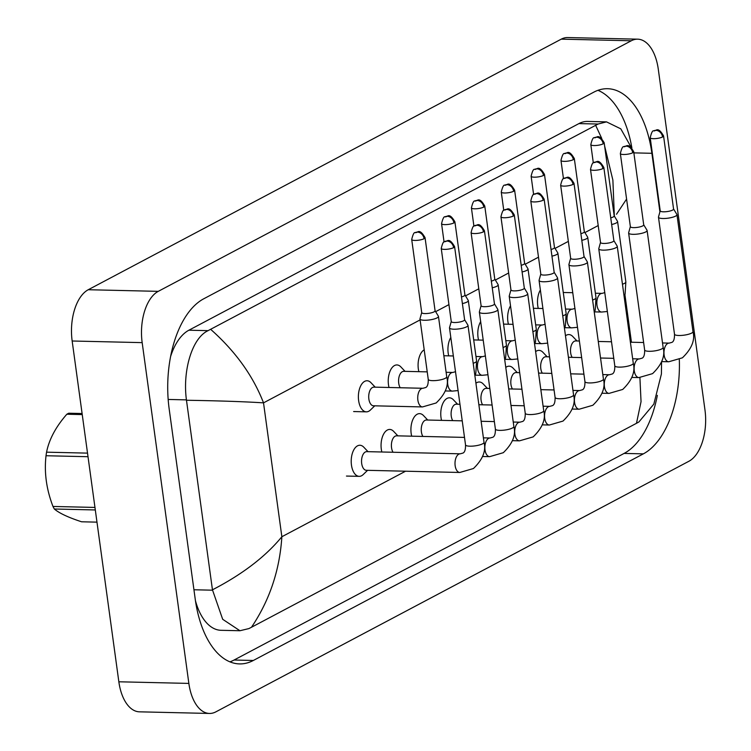 <?xml version="1.0" encoding="UTF-8"?>
<svg xmlns="http://www.w3.org/2000/svg" width="751" height="751" viewBox="0 0 751 751"><rect width="100%" height="100%" fill="white"/><g stroke="black" fill="none" stroke-linecap="round" stroke-linejoin="round"><path stroke-width="1.13" d="M347.046 476.106A15.555 8.336 91.3 0 0 347.647 476.087M354.228 411.604A15.555 8.336 91.3 0 0 354.819 411.576M704.973 409.999A41.465 22.22 -88.7 0 1 688.874 461.274L215.866 711.854A41.465 22.22 -88.7 0 1 209.445 713.45A41.465 22.22 -88.7 0 1 188.858 683.41L142.174 342.634A41.465 22.22 -88.7 0 1 158.264 291.35L631.272 40.779A41.465 22.22 -88.7 0 1 637.702 39.174A41.465 22.22 -88.7 0 1 658.289 69.214L704.973 409.999M209.445 713.45L139.433 711.826A41.465 22.22 -88.7 0 1 118.846 681.786L72.162 341.001A41.465 22.22 -88.7 0 1 88.261 289.726L561.269 39.146A41.465 22.22 -88.7 0 1 567.69 37.55L637.702 39.174M659.913 211.866L651.887 153.298A89.162 47.773 91.3 0 0 607.625 88.712A89.162 47.773 91.3 0 0 593.806 92.157L203.784 298.767A89.162 47.773 91.3 0 0 169.182 409.013L195.251 599.326A89.162 47.773 91.3 0 0 239.522 663.912A89.162 47.773 91.3 0 0 253.331 660.476L643.354 453.857A89.162 47.773 91.3 0 0 679.317 359.579M229.937 661.866A89.162 47.773 91.3 0 0 234.077 660.026L624.109 453.416A89.162 47.773 91.3 0 0 657.341 395.345M631.882 147.966A89.162 47.773 91.3 0 0 597.956 90.317M210.655 329.332C235.476 351.365 253.096 375.875 263.517 402.855C244.282 401.644 218.597 400.781 186.473 400.255L186.426 399.879C182.54 371.351 191.721 338.213 208.065 330.656L598.087 124.037L606.498 121.869L587.601 121.427A55.987 29.993 91.3 0 0 578.927 123.596L188.905 330.205A55.987 29.993 91.3 0 0 170.646 356.368M195.457 600.753A55.987 29.993 91.3 0 0 221.038 630.305L239.944 630.737L222.681 619.293L212.449 589.817C242.376 574.337 265.516 556.651 281.86 536.74C279.719 570.187 269.59 600.359 251.472 627.263L636.482 423.301L641.044 401.672L639.908 377.584M606.498 121.869L620.795 128.843L631.244 147.384M661.565 362.132L661.406 374.017L653.83 404.104L638.894 421.968L636.482 423.301M251.472 627.263L248.872 628.587L239.944 630.737M186.473 400.255L212.449 589.817M614.346 216.1L612.882 180.109L604.602 145.901M601.776 138.484L595.674 125.37M626.587 199.062L616.524 214.242M459.79 472.473L366.328 470.295A9.331 5.004 -88.7 0 1 361.691 463.536A9.331 5.004 -88.7 0 1 366.76 451.642L460.222 453.811A9.331 5.004 -88.7 0 0 458.476 454.355A9.331 5.004 -88.7 0 0 455.153 465.714A9.331 5.004 -88.7 0 0 459.79 472.473L473.449 468.521C482.743 459.509 486.263 450.788 484.019 442.358L467.995 325.371A9.331 2.262 -7.8 0 0 467.911 325.145L464.597 319.663M367.596 470.323L363.193 474.566A15.555 8.336 -88.7 0 1 359.185 476.35A15.555 8.336 -88.7 0 1 351.459 465.085A15.555 8.336 -88.7 0 1 359.907 445.259A15.555 8.336 -88.7 0 1 363.822 447.22L368.028 451.67M451.248 321.494L449.52 327.661A9.331 2.262 -7.8 0 0 449.502 327.905A9.331 2.262 -7.8 0 0 453.904 329.21A9.331 2.262 -7.8 0 0 466.624 326.816A9.331 2.262 -7.8 0 0 467.995 325.371M451.267 321.4A6.74 1.633 -7.8 0 0 451.257 321.578A6.74 1.633 -7.8 0 0 454.43 322.517A6.74 1.633 -7.8 0 0 463.62 320.79A6.74 1.633 -7.8 0 0 464.606 319.748A6.74 1.633 -7.8 0 0 464.55 319.579M422.503 406.929L373.5 405.793A9.331 5.004 -88.7 0 1 368.863 399.034A9.331 5.004 -88.7 0 1 373.932 387.131L422.935 388.276A9.331 5.004 -88.7 0 0 421.189 388.811A9.331 5.004 -88.7 0 0 417.875 400.17A9.331 5.004 -88.7 0 0 422.503 406.929L436.162 402.977C445.456 393.975 448.985 385.254 446.742 376.814L438.462 316.434A9.331 2.262 -7.8 0 0 438.387 316.199L435.064 310.717M421.715 312.547L419.997 318.724A9.331 2.262 -7.8 0 0 419.978 318.959A9.331 2.262 -7.8 0 0 424.371 320.264A9.331 2.262 -7.8 0 0 433.862 319.072A9.331 2.262 -7.8 0 0 438.462 316.434M374.768 405.822L370.365 410.065A15.555 8.336 -88.7 0 1 366.357 411.848A15.555 8.336 -88.7 0 1 358.631 400.583A15.555 8.336 -88.7 0 1 367.079 380.757A15.555 8.336 -88.7 0 1 370.994 382.719L375.2 387.159M421.743 312.463A6.74 1.633 -7.8 0 0 421.724 312.632A6.74 1.633 -7.8 0 0 424.897 313.571A6.74 1.633 -7.8 0 0 434.087 311.853A6.74 1.633 -7.8 0 0 435.082 310.801A6.74 1.633 -7.8 0 0 435.017 310.642M393.036 452.252A9.331 5.004 -88.7 0 1 391.543 447.718A9.331 5.004 -88.7 0 1 396.612 435.824L464.503 437.401M381.837 451.989A15.555 8.336 -88.7 0 1 381.311 449.276A15.555 8.336 -88.7 0 1 389.76 429.441A15.555 8.336 -88.7 0 1 393.674 431.412L397.88 435.852M481.1 305.676L479.373 311.853A9.331 2.262 -7.8 0 0 479.363 312.087A9.331 2.262 -7.8 0 0 483.757 313.392A9.331 2.262 -7.8 0 0 496.477 311.008A9.331 2.262 -7.8 0 0 497.847 309.553A9.331 2.262 -7.8 0 0 497.763 309.328L494.449 303.845M481.119 305.582A6.74 1.633 -7.8 0 0 481.109 305.76A6.74 1.633 -7.8 0 0 484.282 306.699A6.74 1.633 -7.8 0 0 493.473 304.981A6.74 1.633 -7.8 0 0 494.458 303.93A6.74 1.633 -7.8 0 0 494.402 303.77M422.888 436.434A9.331 5.004 -88.7 0 1 421.395 431.909A9.331 5.004 -88.7 0 1 426.465 420.006L462.24 420.842M411.689 436.171A15.555 8.336 -88.7 0 1 411.163 433.458A15.555 8.336 -88.7 0 1 419.612 413.632A15.555 8.336 -88.7 0 1 423.526 415.594L427.732 420.044M510.952 289.858L509.234 296.035A9.331 2.262 -7.8 0 0 509.216 296.279A9.331 2.262 -7.8 0 0 513.609 297.574A9.331 2.262 -7.8 0 0 526.329 295.19A9.331 2.262 -7.8 0 0 527.7 293.744A9.331 2.262 -7.8 0 0 527.615 293.519L524.301 288.027M510.971 289.773A6.74 1.633 -7.8 0 0 510.962 289.942A6.74 1.633 -7.8 0 0 514.135 290.89A6.74 1.633 -7.8 0 0 523.325 289.163A6.74 1.633 -7.8 0 0 524.311 288.112A6.74 1.633 -7.8 0 0 524.254 287.952M452.74 420.626A9.331 5.004 -88.7 0 1 451.248 416.092A9.331 5.004 -88.7 0 1 456.317 404.198L459.969 404.282M441.541 420.363A15.555 8.336 -88.7 0 1 441.015 417.64A15.555 8.336 -88.7 0 1 449.464 397.814A15.555 8.336 -88.7 0 1 453.379 399.776L457.584 404.226M540.804 274.049L539.087 280.217A9.331 2.262 -7.8 0 0 539.068 280.461A9.331 2.262 -7.8 0 0 543.461 281.766A9.331 2.262 -7.8 0 0 556.181 279.381A9.331 2.262 -7.8 0 0 557.552 277.926A9.331 2.262 -7.8 0 0 557.467 277.701L554.154 272.219M540.823 273.955A6.74 1.633 -7.8 0 0 540.814 274.134A6.74 1.633 -7.8 0 0 543.987 275.073A6.74 1.633 -7.8 0 0 553.177 273.345A6.74 1.633 -7.8 0 0 554.163 272.303A6.74 1.633 -7.8 0 0 554.107 272.134M482.593 404.808A9.331 5.004 -88.7 0 1 481.1 400.283A9.331 5.004 -88.7 0 1 486.169 388.38L489.821 388.464M570.657 258.231L568.939 264.408A9.331 2.262 -7.8 0 0 568.92 264.643A9.331 2.262 -7.8 0 0 573.313 265.948A9.331 2.262 -7.8 0 0 586.033 263.563A9.331 2.262 -7.8 0 0 587.404 262.118A9.331 2.262 -7.8 0 0 587.32 261.883L584.006 256.401M570.676 258.147A6.74 1.633 -7.8 0 0 570.666 258.316A6.74 1.633 -7.8 0 0 573.839 259.255A6.74 1.633 -7.8 0 0 583.029 257.537A6.74 1.633 -7.8 0 0 584.015 256.485A6.74 1.633 -7.8 0 0 583.959 256.326M475.918 383.245A15.555 8.336 -88.7 0 1 479.316 381.996A15.555 8.336 -88.7 0 1 483.231 383.968L487.437 388.408M400.208 387.741A9.331 5.004 -88.7 0 1 398.715 383.217A9.331 5.004 -88.7 0 1 403.785 371.323L427.225 371.867M389.009 387.488A15.555 8.336 -88.7 0 1 388.483 384.765A15.555 8.336 -88.7 0 1 396.932 364.939A15.555 8.336 -88.7 0 1 400.856 366.901L405.052 371.351M461.48 296.936A6.74 1.633 -7.8 0 0 463.94 296.035A6.74 1.633 -7.8 0 0 464.935 294.993A6.74 1.633 -7.8 0 0 464.869 294.824M462.391 303.582A9.331 2.262 -7.8 0 0 468.314 300.616A9.331 2.262 -7.8 0 0 468.239 300.391L464.916 294.908M418.861 371.67A15.555 8.336 -88.7 0 1 418.335 368.957A15.555 8.336 -88.7 0 1 424.202 349.816M491.332 281.118A6.74 1.633 -7.8 0 0 493.792 280.217A6.74 1.633 -7.8 0 0 494.787 279.175A6.74 1.633 -7.8 0 0 494.721 279.015M492.243 287.774A9.331 2.262 -7.8 0 0 498.176 284.798A9.331 2.262 -7.8 0 0 498.091 284.573L494.768 279.09M448.713 355.852A15.555 8.336 -88.7 0 1 448.187 353.139A15.555 8.336 -88.7 0 1 450.807 337.434M521.185 265.3A6.74 1.633 -7.8 0 0 523.644 264.408A6.74 1.633 -7.8 0 0 524.639 263.357A6.74 1.633 -7.8 0 0 524.573 263.197M522.095 271.956A9.331 2.262 -7.8 0 0 528.028 268.989A9.331 2.262 -7.8 0 0 527.944 268.764L524.63 263.272M82.244 414.59L66.848 414.223A55.987 29.993 -88.7 0 1 67.797 413.698A55.987 29.993 -88.7 0 1 68.754 413.219L82.103 413.529M95.311 509.957L54.354 509.009C59.151 513.149 68.228 517.411 81.577 521.785L96.982 522.142M88.017 456.711L46.027 455.735A55.987 29.993 -88.7 0 1 46.562 452.177L87.52 453.125M54.354 509.009A55.987 29.993 -88.7 0 1 52.983 506.456L94.964 507.432M46.027 455.735C44.102 472.501 46.421 489.408 52.983 506.456M66.848 414.223C55.874 426.728 49.115 439.373 46.562 452.177M512.445 388.99A9.331 5.004 -88.7 0 1 510.952 384.465A9.331 5.004 -88.7 0 1 516.021 372.571L519.673 372.656M600.509 242.413L598.791 248.59A9.331 2.262 -7.8 0 0 598.772 248.834A9.331 2.262 -7.8 0 0 603.166 250.139A9.331 2.262 -7.8 0 0 615.886 247.746A9.331 2.262 -7.8 0 0 617.256 246.3A9.331 2.262 -7.8 0 0 617.172 246.075L613.858 240.592M600.528 242.329A6.74 1.633 -7.8 0 0 600.518 242.498A6.74 1.633 -7.8 0 0 603.691 243.446A6.74 1.633 -7.8 0 0 612.882 241.719A6.74 1.633 -7.8 0 0 613.867 240.677A6.74 1.633 -7.8 0 0 613.811 240.508M505.77 367.427A15.555 8.336 -88.7 0 1 509.169 366.188A15.555 8.336 -88.7 0 1 513.093 368.15L517.289 372.599M542.297 373.181A9.331 5.004 -88.7 0 1 540.804 368.647A9.331 5.004 -88.7 0 1 545.874 356.753L549.525 356.838M630.361 226.605L628.643 232.782A9.331 2.262 -7.8 0 0 628.625 233.017A9.331 2.262 -7.8 0 0 633.018 234.321A9.331 2.262 -7.8 0 0 645.738 231.937A9.331 2.262 -7.8 0 0 647.109 230.482A9.331 2.262 -7.8 0 0 647.024 230.257L643.71 224.774M630.38 226.511A6.74 1.633 -7.8 0 0 630.371 226.689A6.74 1.633 -7.8 0 0 633.544 227.628A6.74 1.633 -7.8 0 0 642.734 225.901A6.74 1.633 -7.8 0 0 643.72 224.859A6.74 1.633 -7.8 0 0 643.663 224.69M535.623 351.618A15.555 8.336 -88.7 0 1 539.021 350.37A15.555 8.336 -88.7 0 1 542.945 352.341L547.141 356.781M572.149 357.363A9.331 5.004 -88.7 0 1 570.657 352.839A9.331 5.004 -88.7 0 1 575.726 340.935L579.378 341.02M660.213 210.787L658.496 216.964A9.331 2.262 -7.8 0 0 658.477 217.208A9.331 2.262 -7.8 0 0 662.87 218.503A9.331 2.262 -7.8 0 0 675.59 216.119A9.331 2.262 -7.8 0 0 676.961 214.673A9.331 2.262 -7.8 0 0 676.876 214.448L673.563 208.956M660.232 210.702A6.74 1.633 -7.8 0 0 660.223 210.871A6.74 1.633 -7.8 0 0 663.396 211.81A6.74 1.633 -7.8 0 0 672.586 210.092A6.74 1.633 -7.8 0 0 673.572 209.041A6.74 1.633 -7.8 0 0 673.516 208.881M565.484 335.8A15.555 8.336 -88.7 0 1 568.873 334.561A15.555 8.336 -88.7 0 1 572.797 336.523L576.993 340.963M478.565 340.043A15.555 8.336 -88.7 0 1 478.04 337.321A15.555 8.336 -88.7 0 1 480.668 321.616M551.037 249.492A6.74 1.633 -7.8 0 0 553.506 248.59A6.74 1.633 -7.8 0 0 554.491 247.548A6.74 1.633 -7.8 0 0 554.426 247.379M551.947 256.147A9.331 2.262 -7.8 0 0 557.88 253.171A9.331 2.262 -7.8 0 0 557.796 252.946L554.482 247.464M508.418 324.225A15.555 8.336 -88.7 0 1 507.892 321.512A15.555 8.336 -88.7 0 1 510.52 305.798M580.889 233.674A6.74 1.633 -7.8 0 0 583.358 232.782A6.74 1.633 -7.8 0 0 584.344 231.73A6.74 1.633 -7.8 0 0 584.287 231.571M581.809 240.329A9.331 2.262 -7.8 0 0 587.733 237.363A9.331 2.262 -7.8 0 0 587.648 237.128L584.334 231.646M538.27 308.417A15.555 8.336 -88.7 0 1 537.744 305.695A15.555 8.336 -88.7 0 1 540.373 289.989M610.741 217.856A6.74 1.633 -7.8 0 0 613.21 216.964A6.74 1.633 -7.8 0 0 614.196 215.912A6.74 1.633 -7.8 0 0 614.14 215.753M611.661 224.511A9.331 2.262 -7.8 0 0 617.585 221.545A9.331 2.262 -7.8 0 0 617.5 221.32L614.187 215.828M420.109 319.898L263.517 402.855L281.86 536.74L405.559 471.206M624.926 294.711L631.441 342.231M598.2 225.553L584.907 232.594M568.347 241.371L555.055 248.412M538.495 257.18L525.202 264.221M508.643 272.998L495.35 280.039M478.791 288.816L465.498 295.856M448.929 304.624L435.646 311.665M631.272 40.779L561.269 39.146M158.264 291.35L88.261 289.726M142.174 342.634L72.162 341.001M188.858 683.41L118.846 681.786M624.109 453.416L643.354 453.857M234.077 660.026L253.331 660.476M633.863 152.875L651.887 153.298M168.177 399.448L186.426 399.879M188.905 330.205L208.065 330.656M578.927 123.596L598.087 124.037M193.946 589.76L212.495 590.192M453.604 247.652A6.74 5.454 62.1 0 0 447.023 241.043A6.74 5.454 -117.9 0 0 444.761 241.569C443.625 241.043 442.452 243.324 441.241 248.431A6.74 1.633 -7.8 0 0 446.197 249.332A6.74 1.633 -7.8 0 0 453.604 247.652A6.74 1.633 -7.8 0 0 454.59 246.61L464.606 319.748M460.222 453.811L463.001 453.06C464.775 452.243 465.62 449.52 465.526 444.883A9.331 2.262 -7.8 0 0 472.407 446.132A9.331 2.262 -7.8 0 0 482.649 443.803A9.331 2.262 -7.8 0 0 482.94 443.644A9.331 2.262 -7.8 0 0 484.019 442.358M424.071 238.715A6.74 5.454 62.1 0 0 417.5 232.106A6.74 5.454 -117.9 0 0 415.228 232.622C414.101 232.097 412.928 234.387 411.708 239.494A6.74 1.633 -7.8 0 0 416.674 240.395A6.74 1.633 -7.8 0 0 424.071 238.715A6.74 1.633 -7.8 0 0 425.057 237.663L435.082 310.801M422.935 388.276L425.723 387.516C427.497 386.699 428.342 383.977 428.248 379.349A9.331 2.262 -7.8 0 0 432.642 380.654A9.331 2.262 -7.8 0 0 445.662 378.1A9.331 2.262 -7.8 0 0 446.742 376.814M483.456 231.843A6.74 5.454 62.1 0 0 476.876 225.234A6.74 5.454 -117.9 0 0 474.613 225.751C473.477 225.225 472.304 227.515 471.093 232.622A6.74 1.633 -7.8 0 0 476.05 233.523A6.74 1.633 -7.8 0 0 483.456 231.843A6.74 1.633 -7.8 0 0 484.442 230.792L494.458 303.93M513.872 426.54C516.115 434.979 512.595 443.7 503.301 452.703L489.643 456.655A9.331 5.004 -88.7 0 1 485.005 449.896A9.331 5.004 -88.7 0 1 488.328 438.537A9.331 5.004 -88.7 0 1 490.074 438.002L492.853 437.242C494.627 436.425 495.472 433.702 495.388 429.074A9.331 2.262 -7.8 0 0 502.259 430.314A9.331 2.262 -7.8 0 0 512.501 427.986A9.331 2.262 -7.8 0 0 512.792 427.826A9.331 2.262 -7.8 0 0 513.872 426.54L497.847 309.553M513.308 216.025A6.74 5.454 62.1 0 0 506.728 209.416A6.74 5.454 -117.9 0 0 504.465 209.933C503.339 209.407 502.156 211.698 500.945 216.804A6.74 1.633 -7.8 0 0 505.902 217.706A6.74 1.633 -7.8 0 0 513.308 216.025A6.74 1.633 -7.8 0 0 514.294 214.974L524.311 288.112M543.724 410.722C545.968 419.161 542.447 427.882 533.154 436.894L519.495 440.837A9.331 5.004 -88.7 0 1 514.857 434.078A9.331 5.004 -88.7 0 1 518.181 422.719A9.331 5.004 -88.7 0 1 519.927 422.184L522.705 421.424C524.48 420.607 525.325 417.885 525.24 413.257A9.331 2.262 -7.8 0 0 532.112 414.505A9.331 2.262 -7.8 0 0 542.353 412.177A9.331 2.262 -7.8 0 0 542.644 412.008A9.331 2.262 -7.8 0 0 543.724 410.722L527.7 293.744M543.161 200.207A6.74 5.454 62.1 0 0 536.58 193.598A6.74 5.454 -117.9 0 0 534.318 194.124C533.191 193.598 532.008 195.889 530.797 200.996A6.74 1.633 -7.8 0 0 535.754 201.897A6.74 1.633 -7.8 0 0 543.161 200.207A6.74 1.633 -7.8 0 0 544.146 199.165L554.163 272.303M573.576 394.913C575.82 403.343 572.3 412.064 563.006 421.076L549.347 425.028A9.331 5.004 -88.7 0 1 544.71 418.269A9.331 5.004 -88.7 0 1 548.033 406.911A9.331 5.004 -88.7 0 1 549.779 406.366L552.558 405.615C554.332 404.798 555.177 402.076 555.092 397.439A9.331 2.262 -7.8 0 0 561.964 398.687A9.331 2.262 -7.8 0 0 572.206 396.359A9.331 2.262 -7.8 0 0 572.497 396.199A9.331 2.262 -7.8 0 0 573.576 394.913L557.552 277.926M573.013 184.399A6.74 5.454 62.1 0 0 566.432 177.79A6.74 5.454 -117.9 0 0 564.17 178.306C563.043 177.78 561.87 180.071 560.65 185.178A6.74 1.633 -7.8 0 0 565.606 186.079A6.74 1.633 -7.8 0 0 573.013 184.399A6.74 1.633 -7.8 0 0 573.999 183.347L584.015 256.485M603.428 379.095C605.672 387.535 602.152 396.256 592.858 405.258L579.199 409.211A9.331 5.004 -88.7 0 1 574.562 402.452A9.331 5.004 -88.7 0 1 577.885 391.093A9.331 5.004 -88.7 0 1 579.631 390.558L582.41 389.797C584.184 388.98 585.029 386.258 584.945 381.63A9.331 2.262 -7.8 0 0 591.816 382.879A9.331 2.262 -7.8 0 0 602.058 380.541A9.331 2.262 -7.8 0 0 602.349 380.381A9.331 2.262 -7.8 0 0 603.428 379.095L587.404 262.118M453.923 222.897A6.74 5.454 62.1 0 0 447.352 216.288A6.74 5.454 -117.9 0 0 445.08 216.814C443.954 216.279 442.78 218.569 441.56 223.676A6.74 1.633 -7.8 0 0 446.526 224.577A6.74 1.633 -7.8 0 0 453.923 222.897A6.74 1.633 -7.8 0 0 454.909 221.855L464.935 294.993M458.091 390.567L452.355 391.111A9.331 5.004 -88.7 0 1 447.727 384.352A9.331 5.004 -88.7 0 1 451.041 373.003A9.331 5.004 -88.7 0 1 452.787 372.458L455.575 371.698M473.186 363.287A9.331 2.262 -7.8 0 0 475.514 362.292A9.331 2.262 -7.8 0 0 476.594 360.996L475.824 373.247L474.923 375.922M483.775 207.079A6.74 5.454 62.1 0 0 477.204 200.47A6.74 5.454 -117.9 0 0 474.932 200.996C473.806 200.47 472.632 202.761 471.412 207.867A6.74 1.633 -7.8 0 0 476.378 208.769A6.74 1.633 -7.8 0 0 483.775 207.079A6.74 1.633 -7.8 0 0 484.761 206.037L494.787 279.175M487.943 374.749L482.208 375.303A9.331 5.004 -88.7 0 1 477.58 368.544A9.331 5.004 -88.7 0 1 480.893 357.185A9.331 5.004 -88.7 0 1 482.64 356.65L485.428 355.89M503.039 347.469A9.331 2.262 -7.8 0 0 505.367 346.474A9.331 2.262 -7.8 0 0 506.446 345.188L505.676 357.429L504.775 360.114M513.628 191.27A6.74 5.454 62.1 0 0 507.056 184.662A6.74 5.454 -117.9 0 0 504.785 185.178C503.658 184.652 502.485 186.943 501.264 192.049A6.74 1.633 -7.8 0 0 506.23 192.951A6.74 1.633 -7.8 0 0 513.628 191.27A6.74 1.633 -7.8 0 0 514.623 190.219L524.639 263.357M517.796 358.94L512.06 359.485A9.331 5.004 -88.7 0 1 507.432 352.726A9.331 5.004 -88.7 0 1 510.746 341.367A9.331 5.004 -88.7 0 1 512.492 340.832L515.28 340.072M532.891 331.66A9.331 2.262 -7.8 0 0 535.219 330.656A9.331 2.262 -7.8 0 0 536.298 329.37L535.529 341.621L534.628 344.296M602.865 168.581A6.74 5.454 62.1 0 0 596.285 161.972A6.74 5.454 -117.9 0 0 594.022 162.498C592.896 161.963 591.722 164.253 590.502 169.36A6.74 1.633 -7.8 0 0 595.459 170.261A6.74 1.633 -7.8 0 0 602.865 168.581A6.74 1.633 -7.8 0 0 603.851 167.539L613.867 240.677M633.281 363.277C635.524 371.717 632.004 380.438 622.71 389.45L609.052 393.393A9.331 5.004 -88.7 0 1 604.414 386.634A9.331 5.004 -88.7 0 1 607.737 375.284A9.331 5.004 -88.7 0 1 609.483 374.74L612.262 373.979C614.036 373.172 614.881 370.44 614.797 365.812A9.331 2.262 -7.8 0 0 621.668 367.061A9.331 2.262 -7.8 0 0 631.91 364.733A9.331 2.262 -7.8 0 0 632.201 364.573A9.331 2.262 -7.8 0 0 633.281 363.277L617.256 246.3M632.717 152.763A6.74 5.454 62.1 0 0 626.137 146.154A6.74 5.454 -117.9 0 0 623.874 146.68C622.748 146.154 621.575 148.445 620.354 153.551A6.74 1.633 -7.8 0 0 625.311 154.453A6.74 1.633 -7.8 0 0 632.717 152.763A6.74 1.633 -7.8 0 0 633.703 151.721L643.72 224.859M663.133 347.469C665.377 355.899 661.856 364.629 652.563 373.632L638.904 377.584A9.331 5.004 -88.7 0 1 634.266 370.825A9.331 5.004 -88.7 0 1 637.59 359.466A9.331 5.004 -88.7 0 1 639.336 358.931L642.114 358.171C643.889 357.354 644.733 354.632 644.649 350.004A9.331 2.262 -7.8 0 0 651.521 351.243A9.331 2.262 -7.8 0 0 661.762 348.915A9.331 2.262 -7.8 0 0 662.053 348.755A9.331 2.262 -7.8 0 0 663.133 347.469L647.109 230.482M662.57 136.954A6.74 5.454 62.1 0 0 655.989 130.345A6.74 5.454 -117.9 0 0 653.727 130.862C652.6 130.336 651.427 132.627 650.206 137.733A6.74 1.633 -7.8 0 0 655.172 138.635A6.74 1.633 -7.8 0 0 662.57 136.954A6.74 1.633 -7.8 0 0 663.555 135.903L673.572 209.041M692.985 331.651C695.229 340.09 691.709 348.811 682.415 357.814L668.756 361.766A9.331 5.004 -88.7 0 1 664.119 355.007A9.331 5.004 -88.7 0 1 667.442 343.648A9.331 5.004 -88.7 0 1 669.188 343.113L671.967 342.353C673.741 341.536 674.586 338.814 674.501 334.186A9.331 2.262 -7.8 0 0 681.373 335.434A9.331 2.262 -7.8 0 0 691.615 333.106A9.331 2.262 -7.8 0 0 691.906 332.937A9.331 2.262 -7.8 0 0 692.985 331.651L676.961 214.673M543.48 175.452A6.74 5.454 62.1 0 0 536.909 168.844A6.74 5.454 -117.9 0 0 534.637 169.369C533.51 168.844 532.337 171.134 531.117 176.241A6.74 1.633 -7.8 0 0 536.083 177.133A6.74 1.633 -7.8 0 0 543.48 175.452A6.74 1.633 -7.8 0 0 544.475 174.41L554.491 247.548M547.648 343.123L541.912 343.676A9.331 5.004 -88.7 0 1 537.284 336.917A9.331 5.004 -88.7 0 1 540.598 325.558A9.331 5.004 -88.7 0 1 542.353 325.014L545.132 324.263M562.743 315.842A9.331 2.262 -7.8 0 0 565.071 314.847A9.331 2.262 -7.8 0 0 566.151 313.561L565.381 325.803L564.48 328.487M573.332 159.644A6.74 5.454 62.1 0 0 566.761 153.035A6.74 5.454 -117.9 0 0 564.489 153.551C563.363 153.026 562.189 155.316 560.969 160.423A6.74 1.633 -7.8 0 0 565.935 161.324A6.74 1.633 -7.8 0 0 573.332 159.644A6.74 1.633 -7.8 0 0 574.327 158.592L584.344 231.73M577.5 327.305L571.764 327.858A9.331 5.004 -88.7 0 1 567.136 321.099A9.331 5.004 -88.7 0 1 570.45 309.741A9.331 5.004 -88.7 0 1 572.206 309.205L574.984 308.445M592.595 300.024A9.331 2.262 -7.8 0 0 594.923 299.029A9.331 2.262 -7.8 0 0 596.003 297.743L595.233 309.985L594.332 312.669M603.184 143.826A6.74 5.454 62.1 0 0 596.613 137.217A6.74 5.454 -117.9 0 0 594.341 137.743C593.215 137.208 592.041 139.498 590.821 144.605A6.74 1.633 -7.8 0 0 595.787 145.506A6.74 1.633 -7.8 0 0 603.184 143.826A6.74 1.633 -7.8 0 0 604.179 142.774L614.196 215.912M607.352 311.496L601.617 312.04A9.331 5.004 -88.7 0 1 596.989 305.281A9.331 5.004 -88.7 0 1 600.302 293.923A9.331 5.004 -88.7 0 1 602.058 293.388L604.837 292.627M622.448 284.216A9.331 2.262 -7.8 0 0 624.776 283.211A9.331 2.262 -7.8 0 0 625.855 281.925L625.085 294.176L624.184 296.852M359.185 476.35L346.455 476.059M465.526 444.883L449.502 327.905M441.241 248.431L451.257 321.578M454.59 246.61C448.629 236.302 447.145 242.207 444.761 241.569M428.248 379.349L419.978 318.959M366.357 411.848L353.627 411.548M411.708 239.494L421.724 312.632M425.057 237.663C419.105 227.365 417.612 233.261 415.228 232.622M482.649 456.495L489.643 456.655M483.4 437.842L490.074 438.002M495.388 429.074L479.363 312.087M471.093 232.622L481.109 305.76M484.442 230.792C478.481 220.484 476.998 226.389 474.613 225.751M512.501 440.677L519.495 440.837M481.128 421.283L494.355 421.593M513.252 422.034L519.927 422.184M525.24 413.257L509.216 296.279M500.945 216.804L510.962 289.942M514.294 214.974C508.333 204.676 506.85 210.571 504.465 209.933M542.353 424.859L549.347 425.028M478.866 404.723L492.093 405.024M510.99 405.465L524.207 405.775M543.104 406.216L549.779 406.366M555.092 397.439L539.068 280.461M530.797 200.996L540.814 274.134M544.146 199.165C538.185 188.858 536.702 194.762 534.318 194.124M572.206 409.051L579.199 409.211M508.718 388.905L521.945 389.215M540.842 389.656L554.06 389.957M572.957 390.398L579.631 390.558M584.945 381.63L568.92 264.643M560.65 185.178L570.666 258.316M573.999 183.347C568.038 173.049 566.554 178.945 564.17 178.306M445.362 390.952L452.355 391.111M446.122 372.308L452.787 372.458M476.594 360.996L468.314 300.616M441.56 223.676L444.066 241.991M454.909 221.855C448.957 211.547 447.465 217.443 445.08 216.814M475.214 375.143L482.208 375.303M443.85 355.739L453.351 355.965M475.974 356.49L482.64 356.65M506.446 345.188L498.176 284.798M471.412 207.867L473.919 226.173M484.761 206.037C478.809 195.729 477.317 201.634 474.932 200.996M505.066 359.325L512.06 359.485M473.703 339.931L483.203 340.147M505.827 340.672L512.492 340.832M536.298 329.37L528.028 268.989M501.264 192.049L503.771 210.355M514.623 190.219C508.662 179.921 507.169 185.816 504.785 185.178M602.058 393.233L609.052 393.393M538.57 373.087L551.797 373.397M570.694 373.838L583.912 374.148M602.809 374.589L609.483 374.74M614.797 365.812L598.772 248.834M590.502 169.36L600.518 242.498M603.851 167.539C597.899 157.231 596.407 163.127 594.022 162.498M631.91 377.424L638.904 377.584M568.423 357.279L581.649 357.589M600.547 358.02L613.764 358.33M632.661 358.771L639.336 358.931M644.649 350.004L628.625 233.017M620.354 153.551L630.371 226.689M633.703 151.721C627.752 141.413 626.259 147.318 623.874 146.68M661.762 361.606L668.756 361.766M598.275 341.461L611.502 341.771M630.399 342.212L643.626 342.522M662.513 342.954L669.188 343.113M674.501 334.186L658.477 217.208M650.206 137.733L660.223 210.871M663.555 135.903C657.604 125.605 656.111 131.5 653.727 130.862M534.919 343.507L541.912 343.676M503.555 324.113L513.055 324.338M535.679 324.864L542.353 325.014M566.151 313.561L557.88 253.171M531.117 176.241L533.623 194.547M544.475 174.41C538.514 164.103 537.021 170.008 534.637 169.369M564.771 327.699L571.764 327.858M533.407 308.304L542.907 308.52M565.531 309.046L572.206 309.205M596.003 297.743L587.733 237.363M560.969 160.423L563.475 178.729M574.327 158.592C568.366 148.285 566.874 154.19 564.489 153.551M594.632 311.881L601.617 312.04M563.259 292.486L572.76 292.702M595.383 293.237L602.058 293.388M625.855 281.925L617.585 221.545M590.821 144.605L593.328 162.911M604.179 142.774C598.218 132.476 596.726 138.372 594.341 137.743"/></g></svg>
